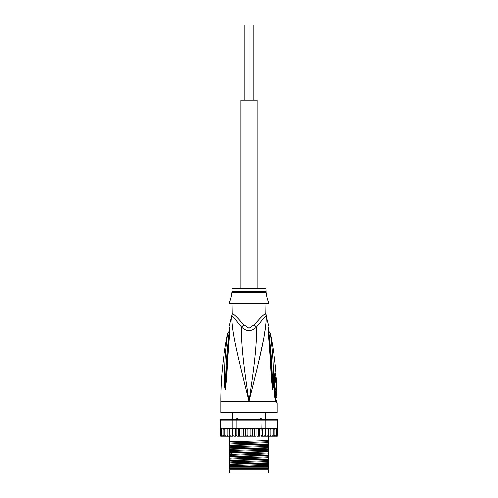 <?xml version="1.0" encoding="UTF-8"?>
<svg xmlns="http://www.w3.org/2000/svg" width="498" height="498" viewBox="0 0 498 498"><rect width="100%" height="100%" fill="white"/><g stroke="black" fill="none" stroke-linecap="round" stroke-linejoin="round"><path stroke-width="0.75" d="M253.14 100.166L253.14 24.9L249 24.9L249 100.166L249 24.9L244.86 24.9L244.86 100.166M257.093 288.323L257.093 100.166L240.908 100.166L240.908 288.323M268.571 473.1L229.429 473.1L229.429 469.714L268.571 469.714L268.571 473.1M259.004 419.559L260.273 418.532L261.133 418.532L262.197 419.559M235.803 419.559L236.867 418.532L237.727 418.532L238.996 419.559M260.273 418.532L261.133 418.532M236.867 418.532L237.727 418.532M232.068 303.382L232.255 313.69A7.526 7.445 90 0 1 232.012 315.601C231.315 329.035 236.12 349.652 249 401.22C261.88 349.646 266.685 329.054 265.988 315.601A7.526 7.445 90 0 1 265.745 313.69L265.932 303.382M232.255 313.69C233.176 313.236 237.036 316.933 243.846 324.789L249 328.35L254.136 324.814M265.82 314.767A7.526 7.445 -90 0 1 265.745 313.69C264.799 313.261 260.94 316.958 254.154 324.789A7.526 1.693 46.3 0 0 256.445 327.174C262.178 319.728 265.359 315.869 265.988 315.601L268.889 326.7L268.783 329.502M277.224 402.888L276.658 402.888A3.766 3.685 -90.1 0 0 275.917 400.629L276.471 400.629L277.224 402.888L277.224 412.512L220.776 412.512L220.776 401.22C220.782 378.492 223.054 355.995 227.598 333.722L229.329 331.207M276.658 402.888L275.531 401.22L274.908 397.435L274.105 378.704C274.093 375.48 274.547 373.643 275.475 373.207L276.06 373.207C274.952 359.936 273.066 346.776 270.402 333.722L268.671 331.207M275.73 400.504L275.917 400.629A1.88 1.843 -90 0 1 275.55 399.508L275.413 399.408M266.075 316.516L266.144 319.349M266.137 319.423L265.888 323.669M265.882 323.681L264.388 334.357M263.131 341.186L257.815 365.439M254.945 377.366L251.241 392.306M271.441 342.313L271.217 340.395M268.634 335.366L269.082 335.671C268.783 331.805 268.702 328.612 269.082 335.671A3.766 1.015 171.1 0 1 270.632 336.094C270.308 333.013 270.308 333.013 270.632 336.094C273.85 362.227 272.991 370.288 273.352 377.048L273.184 387.133L272.643 390.015L271.398 379.962C270.819 373.4 270.831 365.14 268.466 335.901L268.36 334.749C268.235 330.747 268.416 328.064 268.889 326.7C268.459 327.622 268.279 330.305 268.36 334.749A3.766 0.84 -6.3 0 1 268.796 335.079L268.87 328.443M269.082 335.671C272.176 362.052 271.752 370.114 272.275 376.905L272.636 389.816A3.766 2.608 -40.5 0 1 272.593 389.978M273.184 387.133A3.766 0.647 -177 0 0 272.643 386.983L272.649 389.853A3.766 3.106 -70.9 0 1 272.643 390.015M272.145 388.228A3.766 0.473 -7.6 0 0 272.481 388.104L270.943 361.255L268.796 335.079M268.466 335.901A3.766 0.828 -6.1 0 1 268.92 336.231M246.292 390.426L242.756 376.146M231.856 319.336L231.912 316.691M229.13 328.443L229.049 328.051C229.099 327.833 229.584 332.857 229.205 335.079L229.205 335.079A3.766 0.84 -173.7 0 1 229.64 334.749C229.783 330.915 229.609 328.25 229.117 326.744C229.516 327.391 229.69 330.062 229.64 334.749L229.534 335.901C227.293 363.26 227.244 372.124 226.677 378.829L225.357 390.015L224.816 387.133L224.648 376.936C224.99 369.958 224.231 361.349 227.368 336.094C227.686 333.031 227.686 333.031 227.368 336.094A3.766 1.015 8.9 0 1 228.918 335.671C229.217 331.836 229.298 328.636 228.918 335.671C225.899 361.175 226.248 369.784 225.731 376.787L225.357 386.983A3.766 0.647 -3 0 0 224.816 387.133M229.534 335.901A3.766 0.828 -173.9 0 0 229.08 336.231L225.351 389.853A3.766 3.106 -109.1 0 0 225.357 390.015M225.855 388.228A3.766 0.473 -172.4 0 1 225.519 388.104L225.364 389.816A3.766 2.615 -139.5 0 0 225.407 389.978M232.068 313.69L232.012 315.601C232.622 315.844 235.803 319.704 241.555 327.174C241.125 341.883 243.061 362.37 249 401.22C254.939 362.357 256.868 341.889 256.445 327.174C251.446 331.824 246.479 331.824 241.555 327.174A7.526 1.693 133.7 0 0 243.846 324.789L243.864 324.808M265.932 291.623L232.068 291.623L232.068 288.323L265.932 288.323L266.044 292.538L231.956 292.538L231.595 293.969C232.118 293.671 230.051 301.751 229.715 301.495L229.242 303.382L268.758 303.382L268.285 301.495C267.787 301.371 265.87 293.316 266.405 293.969L267.102 298.277M229.715 301.495L230.101 300.58M230.369 299.889L230.649 299.086M230.923 298.184L231.159 297.262M267.376 299.155L267.806 300.344M274.454 376.855L275.201 376.681L276.06 373.207M276.714 395.505L275.562 395.505L275.599 398.026L277.118 398.026L277.062 390.687L277.069 391.814L276.633 391.814L276.695 394.372L277.131 394.372L276.745 398.026M276.004 394.372L275.954 395.505M276.633 391.814L275.481 391.814L275.543 394.372L276.695 394.372M277.037 390.687L275.904 390.687L275.942 391.814M276.689 382.221L275.462 382.221C274.715 381.978 275.101 390.37 275.817 390.121L277.044 390.121L276.595 382.221C275.88 381.991 276.266 390.332 276.95 390.121M275.269 377.702L276.259 377.702L276.546 382.221M276.77 386.734L276.788 387.145M274.684 375.716L275.487 375.536M268.571 466.259L268.571 468.394L229.429 468.394L229.429 464.422L268.571 463.165L268.571 466.259L229.429 467.08M268.571 467.08L230.001 467.08M220.776 436.223L220.085 435.769A0.753 0.753 -90 0 0 220.776 436.223L222.836 436.223L221.56 435.47L221.56 436.198L221.56 428.716L221.56 429.444L222.836 428.691L223.011 429.444L224.225 428.691L224.909 428.691L224.909 429.444L226.03 428.691L227.213 428.691L227.213 429.444L227.791 428.772M220.583 428.834L220.153 428.691L220.153 420.038L220.776 419.285L220.023 420.038L220.085 435.47L220.583 436.08L220.583 428.834L220.583 429.444L221.56 428.716M277.224 436.223A0.753 0.753 -90 0 0 277.915 435.769L277.224 436.223L275.164 436.223L277.224 436.223M268.129 428.691L268.105 429.444L268.154 428.691L266.916 428.691L275.164 428.691L276.44 429.444L276.44 428.716L277.417 429.444L277.56 428.903L276.882 428.691L277.56 428.903L277.417 436.08L277.915 435.47L277.417 436.08L277.417 435.47L276.533 436.186M277.915 435.47L277.915 428.691L277.511 428.865M220.023 420.038L220.888 419.285L277.224 419.285L277.977 420.038L277.915 428.691M266.916 428.691L265.776 428.691L265.776 420.038L277.977 420.038M277.847 420.038L277.112 419.285L277.847 420.038L277.847 428.691M220.153 420.038L232.224 420.038L232.79 419.285M256.016 428.691L256.016 436.223L255.188 436.223L254.652 435.47L253.824 436.223L255.188 436.223L251.54 436.223L250.892 435.47L250.152 436.223L252.536 436.223L252.536 428.691L253.824 428.691L240.59 428.691L239.687 429.444L239.27 428.691L232.224 428.691L232.224 420.038L236.93 420.038L237.092 419.285M236.93 428.691L236.93 420.038L265.776 420.038L265.21 419.285M260.908 419.285L261.07 428.691L258.792 428.691M265.776 428.691L261.07 428.691M276.969 428.697L268.36 428.691M255.91 428.691L256.321 428.691M245.464 436.223L245.464 428.691L246.46 428.691L247.108 429.444L247.108 435.47L247.848 436.223L237.141 436.223L236.183 435.47L235.896 436.223L235.454 436.223L235.454 428.691M237.141 436.223L238.629 436.223L238.629 428.691M236.183 428.691L236.183 435.47M233.904 436.223L235.454 436.223L233.904 436.223L232.902 435.47L232.504 436.223L232.504 428.691M232.902 428.691L232.902 435.47M232.224 428.691L230.916 428.691L229.895 429.444L229.871 436.223L229.839 428.691M232.504 436.223L230.916 436.223L229.895 435.47M231.084 428.691L229.846 428.691L229.895 429.338M229.895 429.444L229.871 428.691L227.213 428.691L227.213 436.223L226.03 436.223L224.909 435.47L224.909 436.223L224.909 428.691L226.03 428.691M228.246 436.223L227.213 435.47L227.213 436.223L229.839 436.223M227.213 429.444L227.213 435.47M224.909 429.444L224.909 435.47M226.03 436.223L224.225 436.223L223.011 435.47L223.011 436.223L223.011 428.691L224.225 428.691M223.011 429.444L223.011 435.47M224.225 436.223L222.836 436.223M221.56 429.444L221.56 435.47M221.56 436.198L220.583 435.47L220.583 436.08M220.583 429.444L220.583 435.47M258.313 435.47L257.41 436.223L258.73 436.223L258.313 435.47L258.313 429.444L258.73 428.691L257.41 428.691L258.313 429.444M261.817 435.47L260.859 436.223L262.104 436.223L261.817 428.691M265.098 435.47L264.096 436.223L265.253 436.223L265.098 428.691M267.084 428.691L268.105 429.444L268.105 435.47L267.084 436.223L268.129 436.223L268.105 435.582M268.129 436.223L270.788 436.223L270.788 435.47L269.754 436.223L270.358 436.08M273.091 435.47L271.97 436.223L273.091 436.223L273.091 428.691L273.091 436.223L274.989 436.223L273.776 436.223L274.989 435.47L274.989 436.223L276.44 435.47L276.44 436.198L276.44 428.716M247.108 435.47L246.46 436.223M244.176 436.223L243.348 435.47L242.812 436.223L250.152 436.223L249 436.223L249 428.691L250.152 428.691L250.892 429.444L251.54 428.691L252.536 428.691M240.59 436.223L239.687 435.47L239.27 436.223L241.984 436.223L241.984 428.691M230.916 436.223L229.871 436.223M267.252 436.211L267.681 436.08M223.172 436.223L224.181 436.223M250.892 429.444L250.892 435.47M247.848 436.223L249 436.223M247.108 429.444L247.848 428.691L249 428.691M245.464 428.691L244.176 428.691L243.348 429.444L243.348 435.47M242.09 428.691L242.812 428.691L243.348 429.444M241.679 428.691L239.208 428.691M239.687 429.444L239.687 435.47M275.164 428.691L276.882 428.691M242.812 428.691L244.176 428.691M246.46 428.691L247.848 428.691M250.152 428.691L251.54 428.691M254.652 429.444L253.824 428.691L255.188 428.691L254.652 429.444L254.652 435.47M229.871 428.691L230.916 428.691M229.64 428.691L222.836 428.691M257.41 436.223L259.371 436.223L259.371 428.691M270.377 428.846L269.754 428.691L270.788 429.444L270.788 428.691L270.788 436.223L271.97 436.223M260.859 436.223L267.084 436.223M262.546 428.691L262.546 436.223L264.096 436.223M252.536 436.223L253.824 436.223M230.207 428.903L229.939 429.226M221.118 428.691L220.44 428.903M267.7 428.846L267.252 428.703M272.755 428.909L272.387 428.747M265.496 436.223L265.496 428.691M268.161 436.223L268.161 428.691M271.97 428.691L273.091 429.444M273.776 428.691L274.989 429.444L274.989 428.691L274.989 436.223M270.788 429.444L270.788 435.47M274.989 429.444L274.989 435.47M276.44 429.444L276.44 435.47M277.417 429.444L277.417 435.47M229.429 463.943L229.429 462.897C234.253 462.393 263.747 461.889 268.571 461.385L268.571 462.686L229.429 463.943L229.429 464.422M229.429 462.897L229.429 460.656L268.571 459.405L268.571 461.385M229.429 460.183L229.429 459.137C234.253 458.633 263.747 458.129 268.571 457.625L268.571 458.926L229.429 460.183L229.429 460.656M229.429 459.137L229.429 456.896L268.571 455.639L268.571 457.625M229.429 456.417L229.429 453.13L268.571 451.879L268.571 455.16L230.736 456.355L229.429 456.417L229.429 456.896M268.571 447.634L229.429 448.891L229.429 445.604L268.571 444.347L268.571 451.4L229.429 452.651L229.429 453.13M229.429 452.651L229.429 449.37L268.571 448.113M229.429 448.891L229.429 449.37M229.429 445.125L229.429 441.844L268.571 440.587L268.571 443.874L229.429 445.125L229.429 445.604M229.429 436.223L229.429 441.844M268.571 462.686L268.571 463.165M268.571 458.926L268.571 459.405M268.571 451.4L268.571 451.879M268.571 443.874L268.571 444.347M268.571 455.16L268.571 455.639M268.571 436.223L268.571 440.587M229.429 466.663C234.253 466.159 263.747 465.655 268.571 465.151M229.429 455.371L268.571 453.859M229.429 465.723C234.253 465.219 263.747 464.715 268.571 464.211M229.429 461.957C234.253 461.453 263.747 460.955 268.571 460.451M229.429 458.197C234.253 457.693 263.747 457.189 268.571 456.685M229.429 454.431L268.571 452.925M229.429 450.671C234.253 450.167 263.747 449.663 268.571 449.159M229.429 446.905C234.253 446.401 263.747 445.897 268.571 445.393M229.429 443.145C234.253 442.641 263.747 442.137 268.571 441.633M229.429 451.605C234.253 451.107 263.747 450.603 268.571 450.099M229.429 447.845C234.253 447.341 263.747 446.837 268.571 446.333M229.429 444.079C234.253 443.581 263.747 443.077 268.571 442.573M268.571 468.867L229.429 468.867M274.628 376.681A1.88 1.843 90 0 1 274.915 375.536A3.766 3.679 90 0 0 275.475 373.207M265.932 313.69L266.181 315.601M275.687 400.442L275.593 400.118A3.766 2.365 -17.1 0 1 275.531 401.22L220.776 401.22M275.55 399.508L276.091 399.508L276.079 398.026M274.908 397.435L274.653 375.766M229.366 335.366L228.918 335.671M274.105 378.71L274.429 378.685M230.736 456.355L232.379 455.178L232.379 454.244L230.736 453.068M266.972 469.714L266.972 468.96M231.028 469.714L231.028 468.96M265.559 412.512L265.559 419.285M232.442 412.512L232.442 419.285M276.471 400.629L276.091 399.508M275.593 400.118L275.213 397.441M231.819 315.601L229.105 326.7L229.217 329.502M229.205 335.079L229.08 336.231M232.068 291.623L231.956 292.538M266.044 292.538L266.405 293.969M275.201 376.681L275.556 382.221M275.929 390.687L275.911 390.121"/></g></svg>
